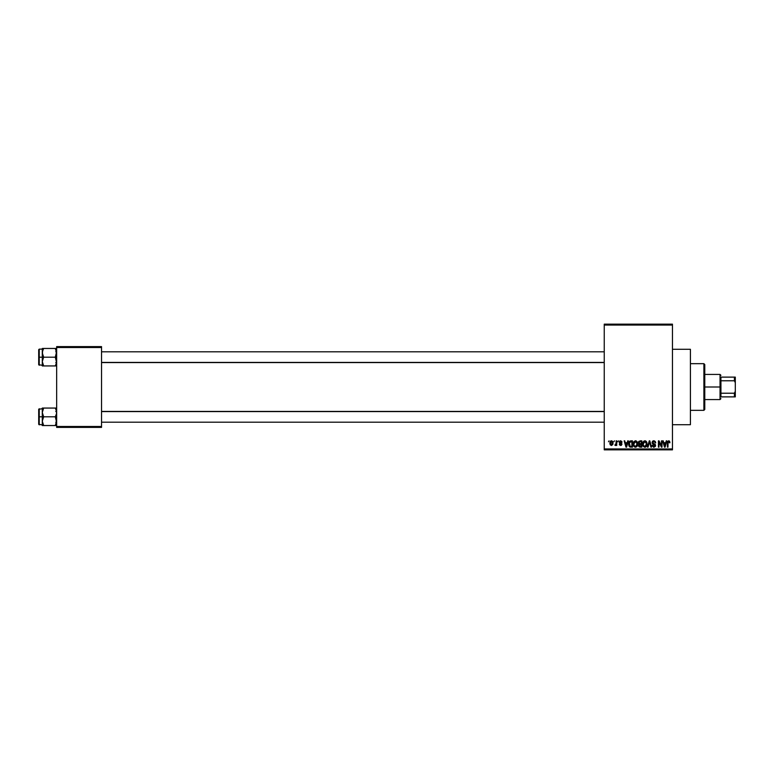 <?xml version="1.0" encoding="UTF-8"?>
<svg xmlns="http://www.w3.org/2000/svg" width="774" height="774" viewBox="0 0 774 774"><rect width="100%" height="100%" fill="white"/><g stroke="black" fill="none" stroke-linecap="round" stroke-linejoin="round"><path stroke-width="1.16" d="M672.461 424.703L690.418 424.703L690.418 349.297L672.461 349.297L690.418 349.297L690.418 424.703L672.461 424.703M604.242 325.061L604.242 448.939L672.461 448.939L672.461 325.061L604.242 325.061L604.242 324.161L672.461 324.161L672.461 325.061L672.461 324.161L604.242 324.161L604.242 449.839L672.461 449.839L672.461 325.061L604.242 325.061M613.869 441.761L614.44 440.861L613.869 441.761M615.049 445.36L616.152 444.702L614.933 445.263L616.046 444.16L616.152 440.861L616.723 440.861L616.723 445.427L616.152 444.702L615.611 445.485L614.933 445.263L616.152 443.231L614.933 445.263L616.152 444.702L616.723 445.427L616.723 440.861L616.152 440.861L616.723 440.861L616.723 445.427L616.152 445.427M617.787 441.761L618.358 440.861L617.787 441.761M619.258 442.254L620.08 440.88L621.725 441.315L622.025 442.244L620.767 441.441L619.839 441.993L621.851 443.676L621.396 445.321L619.548 444.953L619.335 444.208L620.767 444.857L621.367 444.189L619.587 443.231L619.258 442.254L621.377 444.305L620.642 444.857L619.335 444.208L620.661 445.514L621.948 444.208L619.829 442.138L620.593 441.432L622.025 442.244L620.632 440.783L619.258 442.254M627.714 440.861L627.221 442.738L627.714 440.861L628.314 440.861L626.572 447.14L625.972 447.14L624.154 440.861L624.753 440.861L625.247 442.738L627.221 442.738L625.247 442.738L624.753 440.861L624.154 440.861L625.972 447.14L626.572 447.14L628.314 440.861L627.714 440.861L628.314 440.861L626.572 447.14L625.972 447.14L624.154 440.861L624.753 440.861M635.493 440.783L636.828 441.364L637.573 442.805L637.108 446.308L634.951 447.149L633.509 445.524L633.587 442.264L635.493 440.783L633.858 441.741L633.287 443.995C633.19 445.737 633.925 446.811 635.493 447.227C637.089 446.801 637.824 445.698 637.699 443.918L637.137 441.761L635.618 440.783M643.939 441.035L645.371 440.841L646.619 441.925L646.638 446.076L644.607 447.208L642.894 445.524L642.971 442.264L644.877 440.783L643.242 441.741L642.672 443.995C642.575 445.737 643.31 446.811 644.877 447.227C646.474 446.801 647.209 445.698 647.083 443.918L646.619 441.925M668.959 440.803L669.936 442.738L668.871 441.548L668.088 441.886L667.972 447.14L667.401 447.14L667.604 441.509L668.697 440.783L667.401 442.883L667.401 447.14L667.972 447.14L668.059 441.993L668.668 441.509L669.936 442.738L669.587 441.219L669.936 442.738L669.355 442.612M666.23 440.861L665.737 442.738L666.23 440.861L666.83 440.861L665.098 447.14L664.489 447.14L662.67 440.861L663.27 440.861L663.763 442.738L665.737 442.738L663.763 442.738L663.27 440.861L662.67 440.861L664.489 447.14L665.098 447.14L666.83 440.861L666.23 440.861L666.83 440.861L665.098 447.14L664.489 447.14L662.67 440.861L663.27 440.861M661.441 440.861L661.441 445.892L661.441 440.861L662.012 440.861L662.012 447.14L661.402 447.14L658.993 442.109L658.993 447.14L658.422 447.14L658.422 440.861L659.042 440.861L661.441 445.892L659.042 440.861L658.422 440.861L658.422 447.14L658.993 447.14L658.993 442.109L661.402 447.14L662.012 447.14L662.012 440.861L661.441 440.861L662.012 440.861L662.012 447.14L661.402 447.14M652.23 445.524L652.792 445.263L653.924 446.492L654.998 445.485L652.056 442.602L652.821 441.054L654.243 440.812L655.733 442.902L653.788 441.509L652.656 442.844L655.152 444.353L655.472 446.163L653.943 447.227L652.337 446.056L652.792 445.263L653.285 446.327L654.34 446.434L654.988 445.311L652.55 443.841L652.056 442.602L652.927 444.102L654.823 444.847L653.924 446.492L652.221 445.35L653.943 447.227L655.568 445.505L652.627 442.593L653.788 441.509L655.733 442.902L654.04 440.783M649.454 442.089L648.061 447.14L647.461 447.14L649.26 440.861L649.812 440.861L651.514 447.14L650.915 447.14L649.57 441.596L648.061 447.14L647.461 447.14L648.061 447.14L649.57 441.596L650.915 447.14L651.514 447.14L649.812 440.861L649.26 440.861L649.812 440.861L651.514 447.14L650.915 447.14L649.676 442.089M639.053 444.305L638.511 445.563L639.13 444.247L638.347 442.709L638.782 441.354L641.859 440.861L641.859 447.14L638.937 446.724L638.521 445.379L639.13 444.247L638.347 442.709L639.13 444.247L638.511 445.563L640.088 447.14L641.859 447.14L641.859 440.861L640.088 440.861L641.859 440.861L641.859 447.14L640.088 447.14M629.069 441.877L630.8 440.861C629.214 441.19 628.488 442.254 628.643 444.034L629.533 441.257L632.474 440.861L632.474 447.14L629.591 446.821L628.643 444.257L629.968 447.033L632.474 447.14L632.474 440.861L630.8 440.861L632.474 440.861L632.474 447.14M610.415 445.031L609.931 442.389L611.063 440.832L612.737 441.596L612.882 444.382L611.46 445.514L610.057 444.431L609.873 443.192L611.46 445.514L613.056 443.144L611.557 440.783M608.48 441.761L609.051 440.861L608.48 441.761M56.657 346.607L101.539 346.607L101.539 347.507L56.657 347.507L56.657 426.493L101.539 426.493L101.539 346.607L56.657 346.607L56.657 347.507L56.657 346.607M56.657 427.393L101.539 427.393L101.539 347.507L56.657 347.507L56.657 427.393L56.657 426.493L101.539 426.493L101.539 427.393L56.657 427.393M604.242 449.839L604.242 448.939L672.461 448.939L672.461 449.839L604.242 449.839M669.587 441.219L668.697 440.783L669.587 441.219L669.936 442.738M669.365 442.815L668.668 441.509L668.059 441.993L667.972 442.834L668.668 441.509L668.059 441.993L668.726 441.519L669.365 442.815M667.972 447.14L667.401 447.14L667.401 442.709M665.011 445.302L665.543 443.473L664.75 446.492L663.957 443.473L665.543 443.473L663.957 443.473L664.431 445.195M658.993 447.14L658.422 447.14L658.422 440.861L659.042 440.861M655.201 441.354L655.733 442.902L655.123 442.709M655.123 442.699L654.794 441.944M653.788 441.509L652.676 442.264M655.336 444.595L655.549 445.185M655.568 445.505L655.336 446.463M654.107 447.217L653.42 447.159M653.479 446.424L652.821 445.505M652.84 445.601L653.082 446.143M654.988 445.631L654.136 446.482M654.823 444.847L653.914 444.421L654.998 445.485L653.546 444.315M653.614 444.344L652.927 444.102M653.837 440.783L652.056 442.602M652.337 441.567L652.811 441.064M652.821 441.054L653.662 440.783M649.26 440.861L647.461 447.14L649.26 440.861M646.754 442.215L646.958 442.805M647.064 444.479L646.996 445.002M645.158 447.208L645.651 447.062M643.136 446.095L642.73 444.808M646.377 441.557L645.622 440.938M644.752 446.482L645.671 446.24M643.852 446.027L644.645 446.472M643.533 445.543L644.868 446.492L643.494 445.437L643.242 444.015L643.494 445.437L643.242 444.015L644.887 441.509L643.562 442.389L643.242 444.015L643.436 442.689M645.864 441.944L644.887 441.509L646.513 443.908L644.974 446.492M646.493 443.502L645.835 446.105L646.513 443.908L645.797 441.877M646.329 442.699L645.942 442.022M639.924 447.14L638.753 446.472M640.088 440.861L638.347 442.709M638.947 442.389L640.166 443.802L638.918 442.699L639.353 441.741M639.556 441.654L641.288 441.596L639.411 441.712L639.256 443.57L641.288 443.802L639.924 443.792M639.953 446.404L639.092 445.321L639.518 446.317L641.288 446.414L639.082 445.466L639.614 444.595L639.101 445.689M641.288 444.537L641.288 446.414L641.288 444.537L639.614 444.595L639.082 445.466L639.614 444.595L639.082 445.466L639.614 444.595L641.288 444.537M641.288 441.596L641.288 443.802L641.288 441.596M639.488 441.673L638.927 442.544M640.214 444.537L639.198 444.934M637.399 442.273L637.573 442.805M637.679 444.499L637.602 445.031M636.944 446.53L635.357 447.217M633.78 441.867L635.241 440.793M635.744 440.793L636.238 440.938M633.393 445.079L633.925 446.366M635.367 446.482L636.286 446.24M634.467 446.027L635.261 446.472M634.148 445.543L635.483 446.492L634.109 445.437L633.858 444.015L634.109 445.437L633.858 444.015L635.502 441.509L634.177 442.389L633.858 444.015L634.051 442.689M636.48 441.944L635.502 441.509L637.128 443.908L635.589 446.492M637.108 443.502L636.451 446.105L637.128 443.908L636.412 441.877M630.878 447.14L629.968 447.033M629.069 446.163L628.73 445.156M628.885 445.747L628.652 444.479M629.272 444.924L630.075 446.288L631.903 446.414L631.903 441.596L629.436 442.515L631.903 441.596L631.903 446.414L630.075 446.288L629.359 442.767M629.649 442.099L629.214 444.363M630.646 441.606L630.036 441.751M629.62 445.863L630.897 446.414M626.495 445.302L627.027 443.473L626.495 445.302M626.234 446.492L625.44 443.473L626.282 446.192M625.44 443.473L627.027 443.473L625.44 443.473M622.025 442.244L621.387 441.993M621.454 442.331L620.593 441.432L621.454 442.331L620.593 441.432L619.829 442.138L621.948 444.344M620.942 441.49L619.829 442.138L620.535 442.805M620.593 441.432L619.935 442.515M619.364 444.382L620.642 444.857L621.377 444.305L620.535 443.666L621.367 444.363M619.906 444.121L620.642 444.857L621.377 444.305L620.642 444.857L621.377 444.305L620.642 444.857L619.906 444.121M619.287 441.896L619.616 441.199M615.088 444.615L616.046 444.16M616.152 440.861L616.152 443.231M612.408 441.17L612.824 441.77M611.363 440.783L609.873 443.192M609.931 442.389L610.231 441.499M610.696 441.006L611.257 440.793M610.947 441.625L610.725 444.421M610.628 444.237L611.479 444.857L612.486 443.144L611.479 444.857L612.079 444.576L612.34 442.167M611.334 444.847L610.444 443.144L611.305 441.441L612.476 442.873M612.447 442.593L611.586 441.441M664.808 446.192L664.934 445.592M645.642 441.751L644.781 441.519M636.257 441.751L635.396 441.519M629.436 442.515L629.223 443.657M625.914 445.195L626.079 445.843M610.454 442.873L610.454 443.425M703.885 363.664L704.775 364.554L704.775 409.446L703.885 410.336L690.418 410.336L703.885 410.336L703.885 363.664L690.418 363.664L703.885 363.664L703.885 410.336L704.775 409.446L704.775 364.554L703.885 363.664M42.386 413.587L42.289 416.799L43.644 416.799L42.289 412.436L43.644 408.062L55.302 408.062L56.55 411.284L56.56 413.568L55.302 416.799L43.644 416.799L42.386 413.587M39.242 416.799L39.242 408.72L39.242 416.799L42.289 416.799L42.289 421.172L43.644 416.799L55.302 416.799L56.657 421.172L55.302 425.545L43.644 425.545L42.289 421.172L42.289 425.545L43.644 425.545L42.289 425.545L42.386 420.04L43.644 416.799L39.242 416.799L39.242 424.878L39.242 416.799L38.7 416.799L39.242 416.799M38.7 409.262L38.7 416.799L38.7 409.262L42.289 408.72L42.289 421.288M56.657 425.545L55.302 425.545L56.657 425.545L55.302 425.545L56.27 423.426M42.367 422.188L43.644 425.545L55.302 425.545M56.579 411.42L56.279 410.181L56.56 413.568L55.302 416.799L56.579 422.188M56.279 408.062L43.644 408.062L42.386 411.294L43.644 408.062L42.289 408.062L43.644 408.062L42.289 408.062L42.289 408.73M38.7 424.346L38.7 416.799L38.7 424.346L42.289 424.878M42.386 425.545L43.644 425.545L42.289 421.172M42.667 408.062L42.367 411.42M43.644 408.062L42.667 410.172M55.341 408.14L56.279 410.191M604.242 411.584L101.539 411.584L604.242 411.584M101.539 362.416L604.242 362.416L101.539 362.416M720.933 377.122L720.933 380.779L720.933 377.122L734.4 377.122L720.933 377.122M720.933 387L720.933 380.779L720.933 393.221L720.933 387L720.043 387L720.933 387M704.775 374.432L720.043 374.432L720.043 387L720.043 374.432L720.933 375.332M704.775 387L720.043 387L704.775 387M720.933 396.878L720.933 393.221L720.933 396.878L735.3 396.878L735.3 391.305L734.4 393.221L720.933 393.221L734.4 393.221L734.4 396.878L734.4 393.221L735.3 391.305L735.3 396.878L720.933 396.878M704.775 399.568L720.043 399.568L720.043 387L720.043 399.568L720.933 398.668M735.3 377.122L734.4 377.122L734.4 380.779L735.3 382.695L735.3 391.305L735.3 377.122L735.3 382.695L734.4 380.779L734.4 377.122L735.3 377.122M720.933 380.779L734.4 380.779L720.933 380.779M56.56 348.455L43.644 348.455L56.657 348.455L55.302 348.455L56.657 352.828L55.302 357.201L56.657 357.201L55.302 357.201L56.55 360.413L56.56 362.696L55.302 365.938L56.55 362.716L55.302 365.938L43.644 365.938L42.289 361.564L43.644 357.201L42.386 353.979L42.667 350.583L42.386 351.677L43.644 348.455L42.667 350.574L43.644 348.455L42.289 348.455L42.289 357.201L38.7 357.201L38.7 364.738L38.7 349.654L39.242 365.28L39.242 357.201L42.289 357.201L42.289 365.938L56.56 365.938L55.302 365.938L56.27 363.828M42.367 362.58L43.596 365.86M56.579 351.812L55.302 357.201L43.644 357.201L55.302 357.201L56.579 362.58M42.289 349.122L39.242 349.122L39.242 357.201L39.242 349.122L38.7 349.654M42.667 359.32L43.644 357.201L42.289 352.828L42.289 361.564L42.667 359.32M42.386 348.455L43.644 348.455L42.289 348.455L42.367 351.812M43.644 348.455L42.667 350.574M42.667 363.809L42.289 361.564L42.289 365.938M55.302 348.455L56.27 350.574L55.302 348.455M56.56 351.696L56.279 350.583L56.56 351.696M55.302 365.938L56.279 365.938M55.757 422.188L56.657 423.088M55.757 411.42L56.657 410.52M101.539 422.188L604.242 422.188M101.539 411.42L604.242 411.42M604.242 351.812L101.539 351.812M604.242 362.58L101.539 362.58M55.757 351.812L56.657 350.912M42.289 365.28L38.7 364.738M55.757 362.58L56.657 363.48"/></g></svg>
